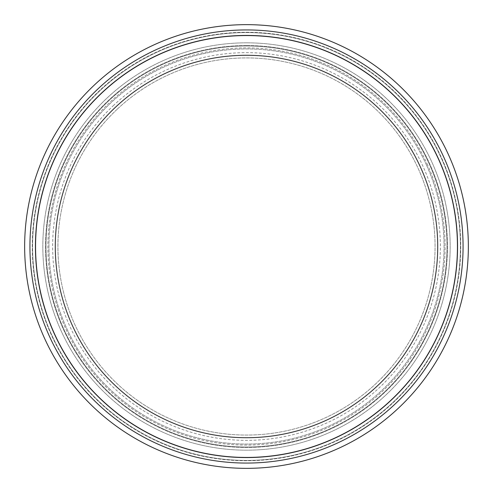 <?xml version="1.0" encoding="UTF-8"?>
<svg xmlns="http://www.w3.org/2000/svg" width="493" height="493" viewBox="0 0 493 493"><rect width="100%" height="100%" fill="white"/><g stroke="black" fill="none" stroke-linecap="round" stroke-linejoin="round"><path stroke-width="0.37" stroke-dasharray="2.46 1.85" d="M447.003 246.5A200.503 200.503 0 0 0 246.5 45.997A200.503 200.503 0 0 0 45.997 246.5A200.503 200.503 0 0 0 246.5 447.003A200.503 200.503 0 0 0 447.003 246.5A200.503 200.503 0 0 1 246.5 447.003A200.503 200.503 0 0 1 45.997 246.5A200.503 200.503 0 0 1 246.5 45.997A200.503 200.503 0 0 0 72.859 346.752A200.503 200.503 0 0 0 420.141 346.752A200.503 200.503 0 0 0 246.5 45.997A200.503 200.503 0 0 1 447.003 246.5M113.15 105.798A193.854 193.854 0 0 1 435.029 201.366A193.854 193.854 0 0 1 191.327 432.336A193.854 193.854 0 0 1 113.15 105.798M116.779 109.631A188.572 188.572 0 0 0 192.831 427.271A188.572 188.572 0 0 0 429.89 202.592A188.572 188.572 0 0 0 116.779 109.631A188.572 188.572 0 0 1 429.89 202.592A188.572 188.572 0 0 1 192.831 427.271A188.572 188.572 0 0 1 116.779 109.631M55.284 246.5A191.216 191.216 0 0 0 342.105 412.099A191.216 191.216 0 0 0 342.105 80.901A191.216 191.216 0 0 0 55.284 246.5M246.5 24.65A221.85 221.85 0 0 0 54.372 357.425A221.85 221.85 0 0 0 438.628 357.425A221.85 221.85 0 0 0 246.5 24.65M246.5 32.575A213.925 213.925 0 0 1 431.763 353.463A213.925 213.925 0 0 1 61.237 353.463A213.925 213.925 0 0 1 246.5 32.575A213.925 213.925 0 0 1 431.763 353.463A213.925 213.925 0 0 1 61.237 353.463A213.925 213.925 0 0 1 246.5 32.575M246.5 35.742A210.757 210.757 0 0 0 63.979 351.879A210.757 210.757 0 0 0 429.021 351.879A210.757 210.757 0 0 0 246.5 35.742A210.757 210.757 0 0 1 429.021 351.879A210.757 210.757 0 0 1 63.979 351.879A210.757 210.757 0 0 1 246.5 35.742A210.757 210.757 0 0 1 429.021 351.879A210.757 210.757 0 0 1 63.979 351.879A210.757 210.757 0 0 1 246.5 35.742M45.997 246.5A200.503 200.503 0 0 0 346.752 420.141A200.503 200.503 0 0 0 346.752 72.859A200.503 200.503 0 0 0 45.997 246.5M246.5 32.261A214.239 214.239 0 0 1 432.034 353.617A214.239 214.239 0 0 1 60.966 353.617A214.239 214.239 0 0 1 246.5 32.261A214.239 214.239 0 0 1 432.034 353.617A214.239 214.239 0 0 1 60.966 353.617A214.239 214.239 0 0 1 246.5 32.261M246.5 35.428A211.072 211.072 0 0 1 457.572 246.5A211.072 211.072 0 0 1 246.5 457.572A211.072 211.072 0 0 1 35.428 246.5A211.072 211.072 0 0 1 246.5 35.428M246.5 45.516A200.984 200.984 0 0 1 420.56 346.992A200.984 200.984 0 0 1 72.44 346.992A200.984 200.984 0 0 1 246.5 45.516A200.984 200.984 0 0 1 420.56 346.992A200.984 200.984 0 0 1 72.44 346.992A200.984 200.984 0 0 1 246.5 45.516M426.648 165.426A197.551 197.551 0 0 0 86.213 131.021A197.551 197.551 0 0 0 226.638 443.053A197.551 197.551 0 0 0 426.648 165.426A197.551 197.551 0 0 0 86.213 131.021A197.551 197.551 0 0 0 226.638 443.053A197.551 197.551 0 0 0 426.648 165.426M246.5 42.823A203.677 203.677 0 0 1 422.889 348.335A203.677 203.677 0 0 1 70.111 348.335A203.677 203.677 0 0 1 246.5 42.823A203.677 203.677 0 0 1 422.889 348.335A203.677 203.677 0 0 1 70.111 348.335A203.677 203.677 0 0 1 246.5 42.823M427.61 164.989A198.611 198.611 0 0 0 85.357 130.405A198.611 198.611 0 0 0 226.534 444.101A198.611 198.611 0 0 0 427.61 164.989A198.611 198.611 0 0 1 226.534 444.101A198.611 198.611 0 0 1 85.357 130.405A198.611 198.611 0 0 1 427.61 164.989"/><path stroke-width="0.74" d="M246.5 24.65A221.85 221.85 0 0 0 54.372 357.425A221.85 221.85 0 0 0 438.628 357.425A221.85 221.85 0 0 0 246.5 24.65M35.428 246.5A211.072 211.072 0 0 1 352.033 63.708A211.072 211.072 0 0 1 352.033 429.292A211.072 211.072 0 0 1 35.428 246.5M55.284 246.5A191.216 191.216 0 0 0 342.105 412.099A191.216 191.216 0 0 0 342.105 80.901A191.216 191.216 0 0 0 55.284 246.5M246.5 29.931A216.569 216.569 0 0 1 434.056 354.781A216.569 216.569 0 0 1 58.944 354.781A216.569 216.569 0 0 1 246.5 29.931"/></g></svg>
